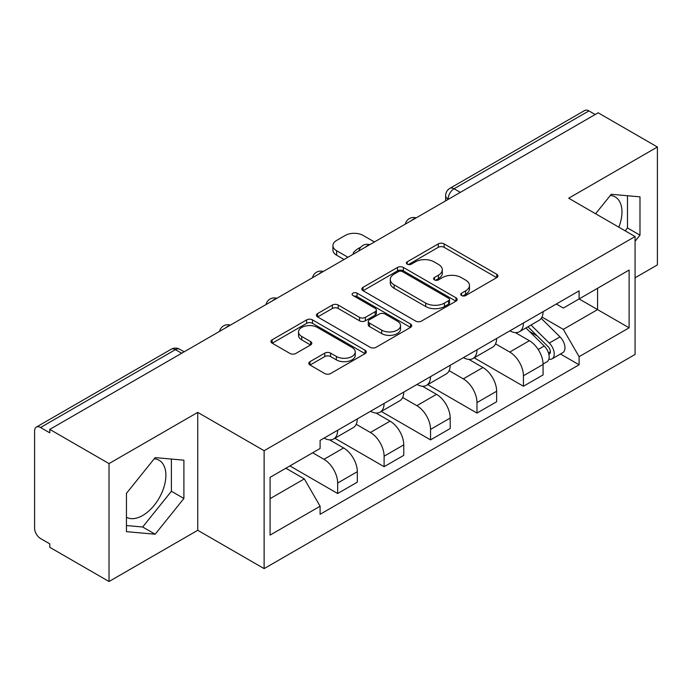 <?xml version="1.0" encoding="UTF-8"?>
<svg xmlns="http://www.w3.org/2000/svg" width="692" height="692" viewBox="0 0 692 692"><rect width="100%" height="100%" fill="white"/><g stroke="black" fill="none" stroke-linecap="round" stroke-linejoin="round"><path stroke-width="1.04" d="M461.59 295.553A2.889 1.669 0 0 0 465.681 295.553L496.735 277.63A4.135 2.387 0 0 0 497.946 275.944A4.135 2.387 0 0 0 496.735 274.257L444.134 243.887A4.135 2.387 0 0 0 438.287 243.887L407.242 261.81A2.889 1.669 0 0 0 406.394 262.995A2.889 1.669 0 0 0 407.242 264.171A2.889 1.669 0 0 0 411.333 264.171L415.347 261.853A13.226 7.638 0 0 1 434.048 261.853L438.434 264.387A13.226 7.638 0 0 1 442.309 269.785A13.226 7.638 0 0 1 438.434 275.182L434.42 277.501A2.889 1.669 0 0 0 433.573 278.686A2.889 1.669 0 0 0 434.42 279.862A2.889 1.669 0 0 0 438.512 279.862L442.525 277.544A13.226 7.638 0 0 1 461.227 277.544L465.612 280.078A13.226 7.638 0 0 1 469.487 285.476A13.226 7.638 0 0 1 465.612 290.874L461.59 293.192A2.889 1.669 0 0 0 460.742 294.368A2.889 1.669 0 0 0 461.59 295.553L461.59 293.192M610.327 195.447A32.835 18.961 -60 0 1 615.171 196.935A32.835 18.961 -60 0 1 618.856 227.184M154.238 458.77A32.835 18.961 -60 0 1 159.091 460.258A32.835 18.961 -60 0 1 164.116 486.571A32.835 18.961 -60 0 1 142.664 515.505A32.835 18.961 -60 0 1 126.446 517.244M310.007 361.648A4.135 2.387 0 0 0 308.796 363.335A4.135 2.387 0 0 0 310.007 365.021L324.764 373.542A4.135 2.387 0 0 0 330.603 373.542L365.091 353.629A4.135 2.387 0 0 0 366.302 351.943A4.135 2.387 0 0 0 365.091 350.256L312.49 319.886A4.135 2.387 0 0 0 306.642 319.886L272.164 339.798A4.135 2.387 0 0 0 270.953 341.485A4.135 2.387 0 0 0 272.164 343.171L289.991 353.465A4.135 2.387 0 0 0 295.83 353.465L310.587 344.945A4.135 2.387 0 0 0 311.798 343.258A4.135 2.387 0 0 0 310.587 341.571L301.747 336.468A11.055 6.384 0 0 1 298.512 331.952A11.055 6.384 0 0 1 305.336 326.053A11.055 6.384 0 0 1 317.386 327.437L352.012 347.436A11.055 6.384 0 0 1 355.247 351.943A11.055 6.384 0 0 1 348.422 357.842A11.055 6.384 0 0 1 336.381 356.458L330.603 353.128A4.135 2.387 0 0 0 324.764 353.128L310.007 361.648L310.007 365.021M264.128 450.708L197.739 412.38L109.025 463.597L49.781 429.395L598.156 112.796L657.4 146.998L568.686 198.223L635.074 236.552L264.128 450.708L264.128 568.616L635.074 354.46L635.074 236.552M415.641 321.071A4.135 2.387 0 0 0 421.489 321.071L455.967 301.167A4.135 2.387 0 0 0 457.178 299.472A4.135 2.387 0 0 0 455.967 297.785L403.367 267.423A4.135 2.387 0 0 0 397.528 267.423L363.041 287.327A4.135 2.387 0 0 0 361.829 289.014A4.135 2.387 0 0 0 363.041 290.701L415.641 321.071M354.114 296.176A2.889 1.669 0 0 1 357.055 296.583L357.055 293.148L410.529 324.02A4.135 2.387 0 0 1 411.74 325.707A4.135 2.387 0 0 1 410.529 327.394L376.05 347.306A4.135 2.387 0 0 1 370.203 347.306L317.602 316.936L317.602 313.562A4.135 2.387 0 0 0 316.391 315.249A4.135 2.387 0 0 0 317.602 316.936M317.602 313.562L332.359 305.042A4.135 2.387 0 0 1 338.206 305.042L359.537 317.36A4.135 2.387 0 0 0 365.385 317.36L375.168 311.711A4.135 2.387 0 0 0 376.379 310.016A4.135 2.387 0 0 0 375.168 308.329L352.963 295.51A2.889 1.669 0 0 1 352.116 294.334A2.889 1.669 0 0 1 353.897 292.785A2.889 1.669 0 0 1 357.055 293.148M109.025 463.597L109.025 581.514L49.781 547.311L49.781 543.869L40.551 538.54A8.416 4.861 -120 0 1 34.6 528.23L34.6 430.943A8.416 4.861 -120 0 1 36.347 427.085L171.201 349.226A8.416 4.861 60 0 1 175.413 349.642L40.551 427.509A8.416 4.861 -120 0 0 36.347 427.085M635.074 277.803L657.4 264.915L657.4 146.998M109.025 581.514L197.739 530.288L264.128 568.616M49.781 429.395L49.781 432.837L40.551 427.509M460.318 192.376L454.064 188.769A8.416 4.861 60 0 0 449.861 188.354L584.714 110.486A8.416 4.861 60 0 1 588.927 110.902L454.064 188.769A8.416 4.861 120 0 0 448.113 199.08L448.113 199.426M595.181 114.517L588.927 110.902M523.429 323.008A19.367 11.184 60 0 1 519.424 331.702L539.068 320.353A19.367 11.184 -120 0 0 543.082 311.659M495.55 343.863L509.736 352.055A19.367 11.184 60 0 1 523.429 375.773L543.082 364.425A19.367 11.184 -120 0 0 529.389 340.706L515.324 332.592M543.082 364.425L543.082 374.917L523.429 386.257L474.176 357.816M519.424 331.702A19.367 11.184 60 0 1 509.892 330.828M523.429 375.773L523.429 386.257M476.987 349.815A19.367 11.184 60 0 1 472.982 358.508L492.626 347.168A19.367 11.184 -120 0 0 496.64 338.475M427.734 384.631L476.987 413.072L496.64 401.723L496.64 391.24A19.367 11.184 -120 0 0 482.947 367.521L468.882 359.399M472.982 358.508A19.367 11.184 60 0 1 463.441 357.634M449.108 370.67L463.294 378.861A19.367 11.184 60 0 1 476.987 402.588L476.987 413.072M430.545 376.63A19.367 11.184 60 0 1 426.54 385.323L446.184 373.983A19.367 11.184 -120 0 0 450.198 365.29M381.292 411.446L430.545 439.887L450.198 428.538L450.198 418.055A19.367 11.184 -120 0 0 436.505 394.336L422.44 386.214M426.54 385.323A19.367 11.184 60 0 1 416.999 384.449M402.666 397.485L416.852 405.676A19.367 11.184 60 0 1 430.545 429.395L430.545 439.887M384.103 403.445A19.367 11.184 60 0 1 380.098 412.138L399.742 400.798A19.367 11.184 -120 0 0 403.756 392.096M334.85 438.261L384.103 466.693L403.756 455.353L403.756 444.869A19.367 11.184 -120 0 0 390.063 421.151L375.998 413.029M380.098 412.138A19.367 11.184 60 0 1 370.557 411.264M356.224 424.3L370.41 432.491A19.367 11.184 60 0 1 384.103 456.21L384.103 466.693M337.661 430.26A19.367 11.184 60 0 1 333.656 438.953L353.301 427.604A19.367 11.184 -120 0 0 357.314 418.911M289.879 465.924L337.661 493.508L357.314 482.168L357.314 471.684A19.367 11.184 -120 0 0 343.621 447.958L329.556 439.844M333.656 438.953A19.367 11.184 60 0 1 324.115 438.079M312.654 452.776L323.968 459.306A19.367 11.184 60 0 1 337.661 483.025L337.661 493.508M556.325 304.013L563.323 308.052L629.114 270.062L597.559 288.287L597.559 309.601L563.323 329.366L541.992 317.048M270.088 498.664L304.324 478.899L320.102 506.224L270.088 535.106L270.088 477.35L320.102 448.477L320.102 440.397L579.1 290.865L579.1 298.944L629.114 327.818L579.1 356.691L563.323 329.366M629.114 270.062L629.114 327.818M320.102 506.224L320.102 514.303L579.1 364.77L579.1 356.691M635.074 241.274L639.988 235.159L639.988 196.857L611.252 194.288L595.604 213.759M197.739 412.38L197.739 530.288M126.446 531.655L155.172 534.224L183.899 498.482L183.899 460.18L155.172 457.611L126.446 493.353L126.446 531.655M304.324 478.899L285.865 468.242M560.451 354.001L579.1 364.77M625.161 230.825L627.48 227.945L627.48 195.741M627.48 227.945L639.988 235.159M126.446 525.548L142.664 527.001L171.4 491.259L171.4 459.056M142.664 527.001L155.172 534.224M171.4 491.259L183.899 498.482M462.749 295.96L465.612 294.308A13.226 7.638 0 0 0 469.487 288.91L469.487 285.476M442.309 269.785L442.309 273.219A13.226 7.638 0 0 1 438.434 278.617L435.571 280.269M496.674 277.656L444.134 247.321A4.135 2.387 0 0 0 438.287 247.321L408.401 264.578M455.916 301.193L403.367 270.857A4.135 2.387 0 0 0 397.528 270.857L363.101 290.735M448.667 300.657A2.889 1.669 0 0 0 449.506 299.472A2.889 1.669 0 0 0 448.667 298.295L402.493 271.636A2.889 1.669 0 0 0 398.402 271.636L394.163 274.084A13.226 7.638 0 0 0 390.288 279.482A13.226 7.638 0 0 0 394.163 284.879L425.727 303.105A13.226 7.638 0 0 0 444.428 303.105L448.667 300.657L448.667 304.091A2.889 1.669 0 0 0 449.506 302.914L449.506 299.472M390.288 279.482L390.288 282.924A13.226 7.638 0 0 0 394.163 288.322L394.163 284.879M448.667 304.091L444.428 306.539A13.226 7.638 0 0 1 425.727 306.539L394.163 288.322M317.654 316.971L332.359 308.485L332.359 305.042M376.379 310.016L376.379 313.459A4.135 2.387 0 0 1 375.168 315.145L365.385 320.794A4.135 2.387 0 0 1 359.537 320.794L338.206 308.485A4.135 2.387 0 0 0 332.359 308.485M357.055 296.583L410.477 327.428M381.673 330.136A11.055 6.384 0 0 0 393.722 331.52A11.055 6.384 0 0 0 400.547 325.629A11.055 6.384 0 0 0 397.303 321.114L385.107 314.073A4.135 2.387 0 0 0 379.259 314.073L369.467 319.721A4.135 2.387 0 0 0 368.265 321.408A4.135 2.387 0 0 0 369.467 323.095L381.673 330.136L381.673 333.579A11.055 6.384 0 0 0 393.722 334.963A11.055 6.384 0 0 0 400.547 329.063L400.547 325.629M368.265 321.408L368.265 324.842A4.135 2.387 0 0 0 369.467 326.529L369.467 323.095M381.673 333.579L369.467 326.529M355.247 351.943L355.247 355.385A11.055 6.384 0 0 1 348.422 361.276A11.055 6.384 0 0 1 336.381 359.892L330.603 356.562A4.135 2.387 0 0 0 324.764 356.562L310.059 365.047M298.512 331.952L298.512 335.386A11.055 6.384 0 0 0 301.747 339.902L301.747 336.468M310.535 344.979L301.747 339.902M365.03 353.664L312.49 323.328A4.135 2.387 0 0 0 306.642 323.328L272.215 343.206M525.929 327.939L544.223 345.991A10.527 6.081 60 0 1 547 361.769L543.073 364.035M354.183 253.653L353.171 253.064A26.313 15.189 -0 0 1 360.748 247.217M529.579 331.537L537.338 336.018M374.433 241.966L363.118 235.436A12.629 7.292 -0 0 0 345.256 235.436L336.623 240.418A12.629 7.292 -0 0 0 332.921 245.573A12.629 7.292 -0 0 0 336.623 250.729L347.938 257.26M527.961 326.771L547.995 346.536A5.052 2.915 60 0 1 549.327 354.105A5.052 2.915 60 0 1 548.868 354.287M530.989 325.015L549.292 343.068A10.527 6.081 60 0 1 552.069 358.845A10.527 6.081 60 0 1 548.886 359.183M541.231 318.355L560.01 336.883A10.527 6.081 60 0 1 562.786 352.661L552.069 358.845M344.062 259.491L336.623 255.201A12.629 7.292 180 0 1 332.921 250.046L332.921 245.573M448.407 199.253L448.113 199.08A8.416 4.861 0 0 1 445.648 195.646L445.648 200.844M384.103 456.21L403.756 444.869M430.545 429.395L450.198 418.055M476.987 402.588L496.64 391.24M337.661 483.025L357.314 471.684M323.968 459.306L343.621 447.958M370.41 432.491L390.063 421.151M416.852 405.676L436.505 394.336M463.294 378.861L482.947 367.521M509.736 352.055L529.389 340.706M415.442 218.291A8.416 4.861 120 0 0 411.723 220.437M369 245.098A8.416 4.861 120 0 0 365.281 247.252M322.55 271.913A8.416 4.861 120 0 0 318.839 274.058M276.108 298.728A8.416 4.861 120 0 0 272.397 300.873M229.666 325.543A8.416 4.861 120 0 0 225.955 327.688M181.667 353.257L175.413 349.642A8.416 4.861 120 0 1 179.626 349.226A8.416 8.416 0 0 0 171.201 349.226M465.612 294.308L465.612 290.874M434.42 279.862L434.42 277.501M438.434 278.617L438.434 275.182M407.242 264.171L407.242 261.81M438.287 247.321L438.287 243.887M444.134 247.321L444.134 243.887M496.735 277.63L496.735 274.257M363.041 290.701L363.041 287.327M397.528 270.857L397.528 267.423M403.367 270.857L403.367 267.423M455.967 301.167L455.967 297.785M425.727 306.539L425.727 303.105M444.428 306.539L444.428 303.105M338.206 308.485L338.206 305.042M359.537 320.794L359.537 317.36M365.385 320.794L365.385 317.36M375.168 315.145L375.168 311.711M410.529 327.394L410.529 324.02M324.764 356.562L324.764 353.128M330.603 356.562L330.603 353.128M336.381 359.892L336.381 356.458M310.587 344.945L310.587 341.571M272.164 343.171L272.164 339.798M306.642 323.328L306.642 319.886M312.49 323.328L312.49 319.886M365.091 353.629L365.091 350.256M544.223 345.991L538.186 349.477M550.374 351.796L548.479 352.894M560.01 336.883L549.292 343.068M336.623 255.201L336.623 250.729M416.151 217.876A8.416 8.416 0 0 0 405.348 224.113M369.71 244.691A8.416 8.416 0 0 0 358.906 250.928M323.268 271.498A8.416 8.416 0 0 0 312.464 277.743M276.826 298.313A8.416 8.416 0 0 0 266.022 304.549M230.384 325.128A8.416 8.416 0 0 0 219.58 331.364M184.133 351.83L179.626 349.226M449.861 188.354A8.416 8.416 0 0 0 445.648 195.646"/></g></svg>

